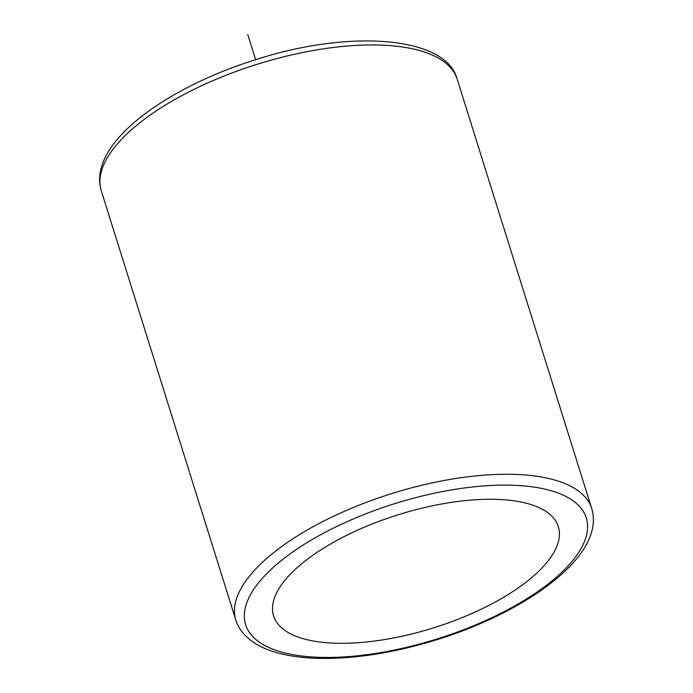 <?xml version="1.0" encoding="UTF-8"?>
<svg xmlns="http://www.w3.org/2000/svg" width="693" height="693" viewBox="0 0 693 693"><rect width="100%" height="100%" fill="white"/><g stroke="black" fill="none" stroke-linecap="round" stroke-linejoin="round"><path stroke-width="1.04" d="M557.311 545.096A149.194 59.252 162.6 0 0 558.333 526.671A149.194 59.252 162.6 0 0 419.421 508.783A149.194 59.252 162.6 0 0 274.61 597.479A149.194 59.252 162.6 0 0 273.596 615.904A149.194 59.252 162.6 0 0 412.5 633.792A149.194 59.252 162.6 0 0 557.311 545.096M255.639 59.702L247.791 34.65M101.273 190.748C98.666 182.025 99.116 172.964 102.616 163.565C116.164 125.095 180.665 83.065 255.622 59.711C350.06 28.915 446.448 36.426 457.189 79.21A186.495 74.064 162.6 0 0 283.558 56.852A186.495 74.064 162.6 0 0 102.547 167.715A186.495 74.064 162.6 0 0 101.273 190.748L235.811 620.062C237.673 625.909 240.869 631.124 245.383 635.689L251.386 640.869C257.675 645.452 265.263 649.124 274.159 651.87C286.616 655.717 301.134 657.874 317.723 658.35C353.889 659.147 393.269 653.04 435.854 640.029C511.417 616.779 576.758 574.436 590.384 535.698C593.884 526.308 594.334 517.247 591.727 508.515A186.495 74.064 162.6 0 0 418.096 486.165A186.495 74.064 162.6 0 0 237.084 597.028A186.495 74.064 162.6 0 0 235.811 620.062M585.074 539.951A178.499 70.894 162.6 0 0 445.348 491.016A178.499 70.894 162.6 0 0 246.847 602.624A178.499 70.894 162.6 0 0 386.573 651.559A178.499 70.894 162.6 0 0 585.074 539.951M457.189 79.21L591.727 508.515"/></g></svg>

